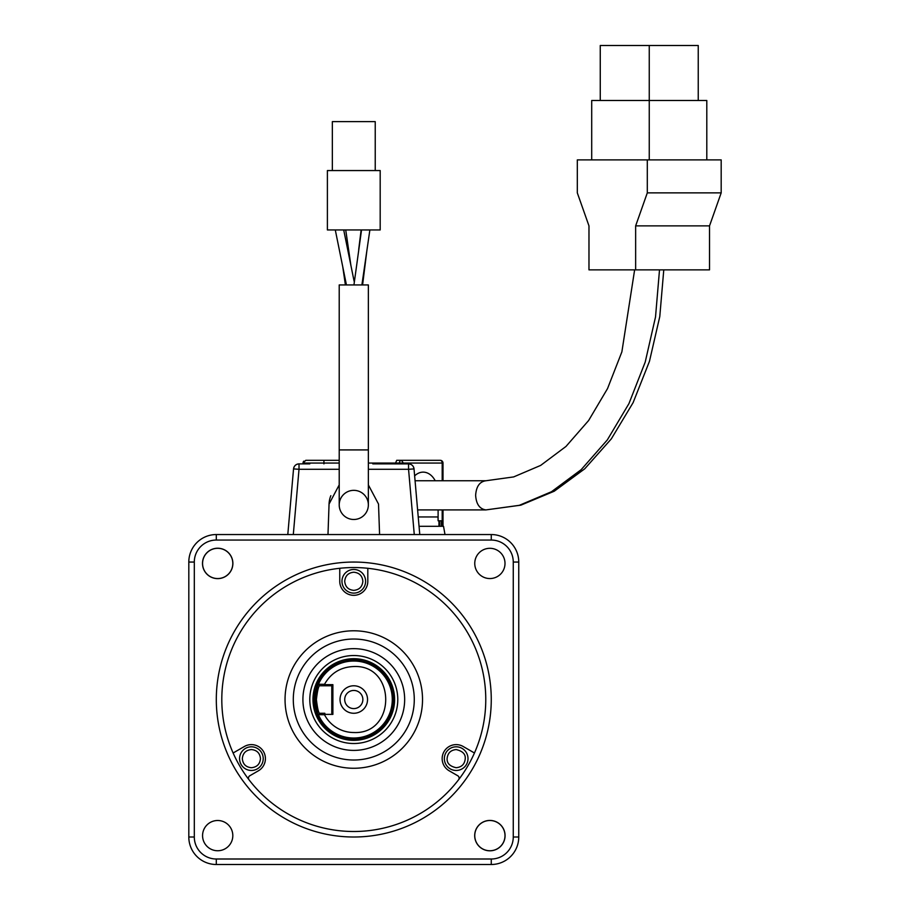 <?xml version="1.0" encoding="UTF-8"?>
<svg xmlns="http://www.w3.org/2000/svg" width="910" height="910" viewBox="0 0 910 910"><rect width="100%" height="100%" fill="white"/><g stroke="black" fill="none" stroke-linecap="round" stroke-linejoin="round"><path stroke-width="1.36" d="M368.357 449.915L368.357 504.913A14.571 14.571 0 0 1 353.785 519.485A14.571 14.571 0 0 0 368.357 504.913A14.571 14.571 0 0 0 353.785 490.342A14.571 14.571 0 0 0 339.214 504.913A14.571 14.571 0 0 0 353.785 519.485A14.571 14.571 0 0 1 339.214 504.913L339.214 284.944L368.357 284.944L368.357 449.915L339.214 449.915M217.683 850.748A15.117 15.117 0 0 1 202.566 835.619A15.117 15.117 0 0 1 217.683 820.502A15.117 15.117 0 0 1 232.812 835.619A15.117 15.117 0 0 1 217.683 850.748M217.683 548.229A15.197 15.197 0 0 0 202.498 563.426A15.197 15.197 0 0 0 217.683 578.624A15.197 15.197 0 0 0 232.88 563.426A15.197 15.197 0 0 0 217.683 548.229M217.683 548.309A15.117 15.117 0 0 0 202.566 563.426A15.117 15.117 0 0 0 217.683 578.555A15.117 15.117 0 0 0 232.812 563.426A15.117 15.117 0 0 0 217.683 548.309M489.887 548.309A15.117 15.117 0 0 0 474.758 563.426A15.117 15.117 0 0 0 489.887 578.555A15.117 15.117 0 0 0 505.004 563.426A15.117 15.117 0 0 0 489.887 548.309M489.887 820.433A15.197 15.197 0 0 0 474.69 835.619A15.197 15.197 0 0 0 489.887 850.816A15.197 15.197 0 0 0 505.073 835.619A15.197 15.197 0 0 0 489.887 820.433M489.887 820.502A15.117 15.117 0 0 0 474.758 835.619A15.117 15.117 0 0 0 489.887 850.748A15.117 15.117 0 0 0 505.004 835.619A15.117 15.117 0 0 0 489.887 820.502M353.785 562.05A137.478 137.478 0 0 1 491.263 699.528A137.478 137.478 0 0 1 353.785 837.007A137.478 137.478 0 0 1 216.307 699.528A137.478 137.478 0 0 1 353.785 562.05M353.785 567.544A131.984 131.984 0 0 0 221.801 699.528A131.984 131.984 0 0 0 353.785 831.501A131.984 131.984 0 0 0 485.769 699.528A131.984 131.984 0 0 0 353.785 567.544M439.769 526.298L439.769 520.804M409.295 463.941A5.494 5.494 0 0 0 409.034 463.907L408.556 463.884C411.673 464.157 413.493 465.829 414.027 468.912L419.772 534.545L414.027 468.912L408.556 469.287L408.556 463.895L372.793 463.884M339.76 568.295L339.76 581.297A14.025 14.025 0 0 0 353.785 595.322A14.025 14.025 0 0 0 367.811 581.297L367.811 568.295M353.785 569.467A11.819 11.819 0 0 1 365.604 581.297A11.819 11.819 0 0 1 353.785 593.115A11.819 11.819 0 0 1 341.967 581.297A11.819 11.819 0 0 1 353.785 569.467A11.819 11.819 0 0 0 341.967 581.297A11.819 11.819 0 0 0 353.785 593.115M353.785 630.789A68.739 68.739 0 0 0 285.046 699.528A68.739 68.739 0 0 0 353.785 768.267A68.739 68.739 0 0 0 422.524 699.528A68.739 68.739 0 0 0 353.785 630.789M456.183 746.814A11.819 11.819 0 0 1 468.002 758.644A11.819 11.819 0 0 1 456.183 770.463A11.819 11.819 0 0 1 444.353 758.644A11.819 11.819 0 0 1 456.183 746.814A11.819 11.819 0 0 0 444.353 758.644A11.819 11.819 0 0 0 456.183 770.463M251.399 746.814A11.819 11.819 0 0 1 263.217 758.644A11.819 11.819 0 0 1 251.399 770.463A11.819 11.819 0 0 1 239.569 758.644A11.819 11.819 0 0 1 251.399 746.814A11.819 11.819 0 0 0 239.569 758.644A11.819 11.819 0 0 0 251.399 770.463M442.999 526.298L442.999 509.907M442.999 480.753L442.999 463.065A2.753 2.753 0 0 0 440.247 460.312A2.753 1.945 90 0 1 441.623 461.12A2.753 1.945 90 0 1 442.192 463.065L442.999 463.065L442.192 463.065L442.192 480.753M303.838 461.12L303.03 463.065L305.783 460.312L339.214 460.312L323.926 460.312L323.926 463.065L339.214 463.065M366.866 250.694L362.589 284.944M361.134 229.957L358.688 249.602M363.352 229.957L369.87 229.968L361.896 284.944M362.191 229.957L361.532 229.957L353.945 284.944L352.034 284.944M361.532 229.957L362.726 229.957M345.732 229.957L350.896 265.424M353.694 284.944L352.545 284.944M342.763 266.835L345.402 284.944M353.785 639.036A60.492 60.492 0 0 0 293.293 699.528A60.492 60.492 0 0 0 353.785 760.021A60.492 60.492 0 0 0 414.277 699.528A60.492 60.492 0 0 0 353.785 639.036M343.707 229.957L354.104 281.224M347.063 284.944L350.873 284.944M342.183 229.957L335.289 229.957L346.437 284.944M335.289 229.957L335.904 229.957M337.621 229.957L338.486 229.957M353.785 648.659A50.869 50.869 0 0 1 404.654 699.528A50.869 50.869 0 0 1 353.785 750.397A50.869 50.869 0 0 1 302.916 699.528A50.869 50.869 0 0 1 353.785 648.659M353.785 655.53A43.998 43.998 0 0 0 309.798 699.528A43.998 43.998 0 0 0 353.785 743.515A43.998 43.998 0 0 0 397.784 699.528A43.998 43.998 0 0 0 353.785 655.53M312.972 699.528A40.814 40.814 0 0 1 353.785 658.704A40.814 40.814 0 0 1 394.599 699.528A40.814 40.814 0 0 1 353.785 740.342A40.814 40.814 0 0 1 312.972 699.528M313.916 699.585C316.305 723.768 329.602 737.043 353.785 739.398L353.842 739.398C378.048 736.998 391.311 723.7 393.655 699.494C391.277 675.3 377.991 662.014 353.785 659.659L353.728 659.659C329.511 662.059 316.248 675.368 313.916 699.585M353.785 661.035A38.493 38.493 0 0 1 392.278 699.528A38.493 38.493 0 0 1 318.454 714.805C317.374 713.884 316.316 708.81 315.292 699.585C316.271 690.417 317.328 685.298 318.454 684.24A38.493 38.493 0 0 1 353.785 661.035M324.836 685.776L319.467 685.776L318.454 684.24L324.506 684.32C330.956 672.945 340.715 667.019 353.785 666.529C396.35 664.493 396.35 734.563 353.785 732.516A32.999 32.999 0 0 1 324.506 714.737L318.546 714.68L319.467 713.269L324.836 713.269L324.893 714.373L332.889 714.373L331.786 713.269L331.786 685.776L332.889 684.673L324.893 684.673L324.836 685.776L331.786 685.776L319.467 685.776C318.398 686.606 317.374 691.213 316.396 699.574C317.408 707.969 318.432 712.53 319.467 713.269L318.546 714.68M353.785 685.776A13.752 13.752 0 0 0 340.033 699.528A13.752 13.752 0 0 0 353.785 713.269A13.752 13.752 0 0 0 367.538 699.528A13.752 13.752 0 0 0 353.785 685.776M353.785 690.451A9.077 9.077 0 0 0 344.708 699.528A9.077 9.077 0 0 0 353.785 708.594A9.077 9.077 0 0 0 362.863 699.528A9.077 9.077 0 0 0 353.785 690.451M324.836 713.269L322.038 713.269M332.889 714.373L332.889 684.673M318.546 684.365L319.467 685.776M600.259 100.487L600.259 45.5L698.243 45.5L698.243 100.487M649.251 45.5L649.251 159.887M591.705 159.887L591.705 100.487L706.797 100.487L706.797 159.887M635.646 269.861L588.975 269.861L588.975 225.873L577.315 192.874L577.315 159.887L721.186 159.887L721.186 192.874L647.306 192.874L635.646 225.873L709.527 225.873L709.527 269.861L635.646 269.861L635.646 225.873M647.306 159.887L647.306 192.874M721.186 192.874L709.527 225.873M332.343 170.557L332.343 121.621L375.227 121.621L375.227 170.557M327.395 170.557L380.187 170.557L380.187 229.957L327.395 229.957L327.395 170.557M342.058 229.957L340.727 229.957M355.389 284.944L357.004 284.944M414.641 475.885A21.169 14.97 -90 0 1 423.139 472.131A21.169 14.97 -90 0 1 435.196 480.753M438.108 509.907L438.108 520.804L441.418 520.804L441.418 526.298M368.357 463.065L395.577 463.065L396.714 460.312L440.247 460.312M438.108 520.804L437.994 516.948L418.236 516.948M396.714 460.312L398.159 460.312M249.021 779.79A2.753 2.753 0 0 1 249.829 775.741L258.406 770.781A14.025 14.025 0 0 0 263.536 751.626A14.025 14.025 0 0 0 244.38 746.496L233.119 753.002M474.451 753.002L463.19 746.496A14.025 14.025 0 0 0 444.034 751.626A14.025 14.025 0 0 0 449.165 770.781L457.741 775.741A2.753 2.753 0 0 1 458.549 779.79M403.358 463.884L403.358 463.065L395.577 463.065L395.577 463.884M303.599 461.393A2.753 2.753 0 0 0 303.03 463.065L303.03 463.884M409.034 463.907A5.494 5.494 0 0 1 414.027 468.912A5.494 5.494 0 0 0 408.556 463.884L408.556 463.895A5.494 5.494 0 0 1 409.034 463.907M287.799 534.545L293.543 468.912A5.494 5.494 0 0 1 299.015 463.884L299.015 469.287L293.543 468.912C294.078 465.829 295.898 464.157 299.015 463.884A5.494 5.494 0 0 0 293.543 468.912L287.799 534.545L289.38 534.545M309.798 463.884L299.015 463.884A5.494 5.494 0 0 0 293.543 468.912M368.357 469.287L408.556 469.287L414.266 534.545L418.156 534.545M418.236 534.545L419.772 534.545M339.214 484.905L329.056 504.049A24.741 24.741 0 0 1 330.83 495.677M414.266 534.545L379.584 534.545L378.514 504.049L368.357 484.916M289.414 534.545L293.304 534.545L299.015 469.287L339.214 469.287M419.055 526.298L443.534 526.298L444.99 534.545M216.307 534.545A27.493 27.493 0 0 0 188.814 562.05L188.814 837.007A27.493 27.493 0 0 0 216.307 864.5L491.263 864.5A27.493 27.493 0 0 0 518.757 837.007L518.757 562.05A27.493 27.493 0 0 0 491.263 534.545L491.263 540.051A21.999 21.999 0 0 1 513.263 562.05L513.263 837.007A21.999 21.999 0 0 1 491.263 859.006L216.307 859.006A21.999 21.999 0 0 1 194.308 837.007L194.308 562.05A21.999 21.999 0 0 1 216.307 540.051L216.307 534.545L491.263 534.545M329.056 504.049L327.987 534.545L293.304 534.545M438.961 526.298L438.961 520.804M442.192 509.907L442.192 526.298M362.863 581.297C362.316 586.802 359.302 589.828 353.785 590.362C348.28 589.828 345.254 586.802 344.708 581.297C345.254 575.78 348.28 572.754 353.785 572.219C359.302 572.754 362.316 575.78 362.863 581.297M465.249 758.644C464.714 764.15 461.688 767.176 456.183 767.71C449.893 766.334 446.867 763.308 447.106 758.644C447.64 753.127 450.666 750.102 456.183 749.567C462.587 751.091 465.613 754.117 465.249 758.644M260.465 758.644C259.93 764.15 256.904 767.176 251.399 767.71C245.882 767.176 242.856 764.15 242.322 758.644C242.856 753.127 245.882 750.102 251.399 749.567C256.904 750.102 259.93 753.127 260.465 758.644M659.511 269.861L655.518 316.976L645.201 362.123L628.935 403.619L607.323 439.917L581.183 469.662L551.483 491.73L519.326 505.323L485.94 509.907C479.672 509.043 476.237 504.185 475.634 495.336C476.237 486.486 479.672 481.617 485.94 480.753L513.661 476.92L540.642 465.42L565.986 446.446L588.611 420.534L607.516 388.615L621.871 351.886L634.634 269.861M316.396 699.574L315.292 699.585M399.467 463.884L399.467 463.065A2.753 1.945 -90 0 1 401.412 460.312L403.358 463.065L442.192 463.065M303.03 463.065L323.926 463.065L323.926 463.884M216.307 540.051L491.263 540.051M518.757 562.05L513.263 562.05M518.757 837.007L513.263 837.007M491.263 864.5L491.263 859.006M216.307 864.5L216.307 859.006M188.814 562.05L194.308 562.05M188.814 837.007L194.308 837.007M485.838 480.753L415.074 480.753M331.786 685.776L322.003 685.776M417.622 509.907L485.94 509.907L520.861 505.164L554.247 491.218L584.743 468.798L611.315 438.882L633.121 402.618L649.456 361.338L659.784 316.555L663.777 269.861M414.027 468.912A5.494 5.494 0 0 0 409.375 463.952"/></g></svg>

